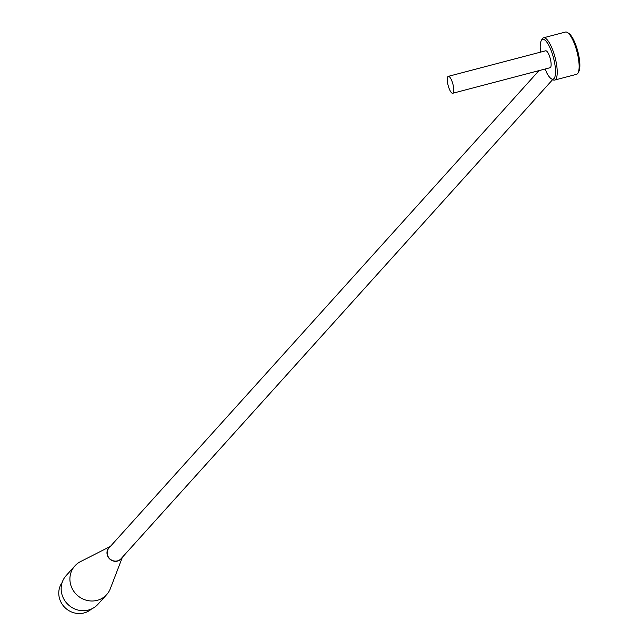 <?xml version="1.0" encoding="UTF-8"?>
<svg xmlns="http://www.w3.org/2000/svg" width="641" height="641" viewBox="0 0 641 641"><rect width="100%" height="100%" fill="white"/><g stroke="black" fill="none" stroke-linecap="round" stroke-linejoin="round"><path stroke-width="0.96" d="M545.146 69.012A20.111 5.681 -104.7 0 0 546.292 71.584L546.188 71.704A20.544 5.801 -104.7 0 0 551.204 78.683L552.63 79.604A21.858 6.17 -104.7 0 0 554.633 80.077A21.858 6.17 -104.7 0 0 555.058 57.369A21.858 6.17 -104.7 0 0 543.536 37.795A21.858 6.17 -104.7 0 0 542.03 39.197L541.236 40.695A20.544 5.801 -104.7 0 0 540.571 52.137M554.633 80.077L576.539 74.332A21.858 6.17 -104.7 0 0 578.046 72.93A21.858 6.17 -104.7 0 0 576.956 51.625A21.858 6.17 -104.7 0 0 567.445 32.523A21.858 6.17 -104.7 0 0 565.442 32.05L543.536 37.795M551.204 78.683A20.544 5.801 -104.7 0 0 553.479 57.786A20.544 5.801 -104.7 0 0 541.236 40.695M578.046 72.93L578.839 71.431A20.544 5.801 -104.7 0 0 577.813 51.4A20.544 5.801 -104.7 0 0 568.871 33.444L567.445 32.523M91.559 608.95A19.887 18.757 -138 0 1 64.212 606.835A19.887 18.757 -138 0 1 62.161 582.469M448.58 86.96A8.742 2.468 -104.7 0 0 452.746 93.257A8.742 2.468 -104.7 0 0 452.915 84.179A8.742 2.468 -104.7 0 0 448.307 76.351A8.742 2.468 -104.7 0 0 448.58 86.96M452.746 93.257L550.09 67.714A8.742 2.468 -104.7 0 0 550.258 58.627A8.742 2.468 -104.7 0 0 545.651 50.799L448.307 76.351M538.977 70.63L109.066 547.871A8.085 7.628 42 0 0 107.568 555.25A8.085 7.628 42 0 0 117.495 560.867A8.085 7.628 42 0 0 121.085 558.696L552.646 79.612M110.26 546.549A8.309 7.836 42 0 0 107.368 555.306A8.309 7.836 42 0 0 114.419 561.252A8.309 7.836 42 0 0 122.279 557.374M110.364 546.428L80.429 561.652A21.417 20.208 42 0 0 74.869 565.915A21.417 20.208 42 0 0 77.265 595.257A21.417 20.208 42 0 0 106.702 594.584A21.417 20.208 42 0 0 110.356 588.606L122.383 557.253M74.869 565.915L66.127 575.618A21.417 20.208 42 0 0 68.515 604.968A21.417 20.208 42 0 0 97.953 604.287L106.702 594.584"/></g></svg>

